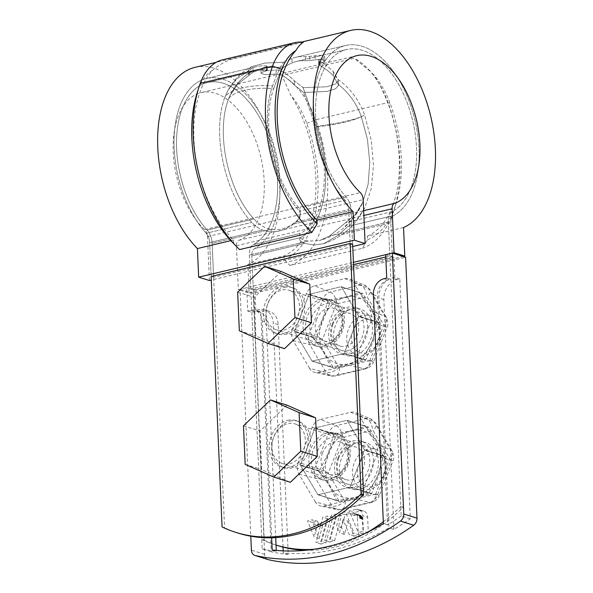 <?xml version="1.0" encoding="UTF-8"?>
<svg xmlns="http://www.w3.org/2000/svg" width="593" height="593" viewBox="0 0 593 593"><rect width="100%" height="100%" fill="white"/><g stroke="black" fill="none" stroke-linecap="round" stroke-linejoin="round"><path stroke-width="0.44" stroke-dasharray="2.96 2.22" d="M283.632 62.235L291.919 58.477A88.765 50.279 -103.4 0 1 295.522 57.365A88.765 50.279 -103.4 0 1 305.499 56.765L321.591 55.223L324.779 56.669L323.111 58.114L319.279 59.559L318.448 60.33L319.138 61.072A88.765 50.279 -103.4 0 1 333.251 71.516L337.899 79.358C350.211 88.201 359.113 100.069 364.613 114.953L371.225 140.118L373.486 165.454L371.196 188.848L364.539 208.299L357.119 219.143L347.98 226.363L337.973 235.406L323.652 243.686L313.971 245.079L304.676 243.315C300.258 241.677 298.776 239.809 300.221 237.704C325.542 225.548 333.644 171.333 316.832 126.294L303.082 87.623L294.328 80.759A88.765 50.279 76.6 0 0 280.215 70.308L276.012 69.826L270.63 70.574L264.063 70.493L260.883 69.159L262.566 68.032L266.405 66.794C267.465 66.416 267.525 66.149 266.576 66.008A88.765 50.279 76.6 0 0 256.599 66.609A88.765 50.279 76.6 0 0 252.996 67.721L248.815 70.5L248.452 69.7L251.165 66.772L265.241 63.028L283.632 62.235L291.919 58.477A88.765 50.279 -103.4 0 1 295.522 57.365A88.765 50.279 -103.4 0 1 305.499 56.765L321.591 55.223L324.779 56.669L323.111 58.114L319.279 59.559L318.448 60.33L319.138 61.072A88.765 50.279 -103.4 0 1 333.251 71.516L338.284 80.626L335.304 84.102L326.854 86.778L303.082 87.623L294.328 80.759A88.765 50.279 76.6 0 0 280.215 70.308L276.012 69.826L270.63 70.574L264.063 70.493L260.883 69.159L262.566 68.032L266.405 66.794C267.465 66.416 267.525 66.149 266.576 66.008A88.765 50.279 76.6 0 0 256.599 66.609A88.765 50.279 76.6 0 0 252.996 67.721L236.57 79.077L227.838 90.573L224.821 97.267C211.553 132.795 224.643 193.711 251.78 222.419C255.175 226.044 258.748 228.572 262.514 230.01C273.899 233.887 285.003 231.255 295.811 222.108C300.014 218.802 301.259 215.133 299.547 211.086C272.439 182.385 259.304 121.476 272.602 85.926C276.79 74.095 280.467 66.194 283.632 62.235C280.467 66.194 276.79 74.095 272.602 85.926C250.817 84.132 229.269 89.239 224.821 97.267C211.553 132.795 224.643 193.711 251.78 222.419C255.175 226.044 258.748 228.572 262.514 230.01C273.899 233.887 285.003 231.255 295.811 222.108C300.014 218.802 301.259 215.133 299.547 211.086C272.439 182.385 259.304 121.476 272.602 85.926C250.817 84.132 229.269 89.239 224.821 97.267L227.838 90.573L231.915 84.036C235.895 78.432 240.802 73.614 246.644 69.566L251.165 66.772L265.241 63.028L283.632 62.235M345.17 200.256A88.765 50.279 -103.4 0 1 313.03 108.838A88.765 50.279 -103.4 0 1 345.571 45.491A88.765 50.279 -103.4 0 1 413.321 113.841A88.765 50.279 -103.4 0 1 393.604 215.533L347.98 226.363L337.973 235.406L323.652 243.686L313.971 245.079L304.676 243.315C300.258 241.677 298.776 239.809 300.221 237.704C325.542 225.548 333.644 171.333 316.832 126.294L303.082 87.623L326.854 86.778L335.304 84.102L338.284 80.626L337.899 79.358C350.211 88.201 359.113 100.069 364.613 114.953C359.995 118.57 338.462 123.685 316.832 126.294C338.462 123.685 359.995 118.57 364.613 114.953L371.225 140.118L373.486 165.454L371.196 188.848L364.539 208.299L357.119 219.143L347.98 226.363L393.604 215.533A9.71 5.5 -103.4 0 0 390.831 222.864A9.71 5.5 -103.4 0 1 393.604 215.533A88.765 50.279 -103.4 0 0 413.321 113.841A88.765 50.279 -103.4 0 0 345.571 45.491A88.765 50.279 -103.4 0 0 313.03 108.838A88.765 50.279 -103.4 0 0 345.17 200.256A9.71 5.5 -103.4 0 1 348.669 209.559L350.152 243.471L348.669 209.559L295.811 222.108L348.669 209.559A9.71 5.5 -103.4 0 0 345.17 200.256L299.547 211.086L345.17 200.256M305.477 550.274A166.433 129.919 -72.5 0 0 403.247 507.26L400.772 506.474L388.356 222.079A13.869 7.857 -103.4 0 1 392.314 211.612A84.606 47.922 76.6 0 0 411.105 114.686A84.606 47.922 76.6 0 0 346.527 49.538A84.606 47.922 76.6 0 0 315.513 109.92A84.606 47.922 76.6 0 0 346.149 197.046A13.869 7.857 -103.4 0 1 351.152 210.345L352.635 244.249L213.621 277.25L211.138 276.464L209.655 242.559L211.138 276.464M403.247 507.26L390.831 222.864L337.973 235.406L390.831 222.864L392.314 256.769L389.831 255.991L388.356 222.079A13.869 7.857 -103.4 0 1 392.314 211.612A84.606 47.922 76.6 0 0 411.105 114.686A84.606 47.922 76.6 0 0 346.527 49.538A84.606 47.922 76.6 0 0 315.513 109.92A84.606 47.922 76.6 0 0 346.149 197.046A13.869 7.857 -103.4 0 1 351.152 210.345L352.635 244.249M253.189 72.094L248.978 75.296L248.66 74.518L250.995 71.694L264.915 67.772L283.595 67.076L292.112 62.851A84.606 47.922 -103.4 0 1 296.485 61.413A84.606 47.922 -103.4 0 1 305.677 60.812L321.769 59.233L324.957 60.686L323.289 62.139L319.457 63.584L318.626 64.363L319.316 65.111A84.606 47.922 -103.4 0 1 333.444 75.897L338.158 84.288C348.647 92.508 356.341 103.16 361.226 116.228L367.401 139.177L369.773 162.452L368.149 184.193L362.634 202.665L355.125 214.792L329.434 236.066L319.345 240.58L329.434 236.066L355.125 214.792L362.634 202.665C358.105 212.983 351.397 221.775 342.502 229.024C335.601 234.517 327.885 238.371 319.345 240.58C328.077 238.312 335.949 234.339 342.962 228.661L355.459 215.281L362.634 202.665L368.149 184.193L369.773 162.452L367.401 139.177L361.226 116.228C357.638 119.838 336.579 124.834 315.861 126.998L303.534 92.508L294.521 85.133A84.606 47.922 76.6 0 0 280.393 74.355L276.19 73.851L270.801 74.592L264.241 74.503L261.053 73.169L262.736 72.049L266.583 70.819C267.643 70.441 267.695 70.182 266.754 70.048A84.606 47.922 76.6 0 0 257.562 70.656A84.606 47.922 76.6 0 0 253.189 72.094L237.667 84.132L229.854 95.821L228.357 99.394C231.774 91.767 252.826 86.771 273.721 88.624C277.368 78.254 280.659 71.071 283.595 67.076L292.112 62.851A84.606 47.922 -103.4 0 1 296.485 61.413A84.606 47.922 -103.4 0 1 305.677 60.812L321.769 59.233L324.957 60.686L323.289 62.139L319.457 63.584L318.626 64.363L319.316 65.111A84.606 47.922 -103.4 0 1 333.444 75.897L338.492 85.436L335.542 88.787L327.173 91.404L303.534 92.508L294.521 85.133A84.606 47.922 76.6 0 0 280.393 74.355L276.19 73.851L270.801 74.592L264.241 74.503L261.053 73.169L262.736 72.049L266.583 70.819C267.643 70.441 267.695 70.182 266.754 70.048A84.606 47.922 76.6 0 0 257.562 70.656A84.606 47.922 76.6 0 0 253.189 72.094L252.996 67.721L253.189 72.094M353.524 264.604L250.817 288.984L253.3 289.769L251.817 255.857L264.233 540.253L261.758 539.474L249.342 255.079A13.869 7.857 -103.4 0 1 253.3 244.612A84.606 47.922 76.6 0 0 272.098 147.687A84.606 47.922 76.6 0 0 207.513 82.531A84.606 47.922 76.6 0 0 176.499 142.913A84.606 47.922 76.6 0 0 207.135 230.047L253.967 218.928C259.23 224.769 264.923 228.246 271.053 229.358C278.236 230.477 285.3 228.802 292.238 224.324C299.406 220.107 301.763 214.718 299.317 208.165C273.455 180.791 260.898 122.543 273.721 88.624C277.368 78.254 280.659 71.071 283.595 67.076L264.915 67.772L250.995 71.694C244.85 75.57 239.72 80.344 235.614 86.015L229.854 95.821L228.357 99.394C215.6 133.173 227.994 191.45 253.967 218.928C259.23 224.769 264.923 228.246 271.053 229.358C278.236 230.477 285.3 228.802 292.238 224.324C299.406 220.107 301.763 214.718 299.317 208.165C273.455 180.791 260.898 122.543 273.721 88.624C252.826 86.771 231.774 91.767 228.357 99.394C215.6 133.173 227.994 191.45 253.967 218.928L207.135 230.047A13.869 7.857 -103.4 0 1 212.138 243.338L224.554 527.74L222.071 526.955M206.156 233.249A9.71 5.5 -103.4 0 1 209.655 242.559A9.71 5.5 -103.4 0 0 206.156 233.249A88.765 50.279 -103.4 0 1 174.016 141.838A88.765 50.279 -103.4 0 1 206.557 78.484A88.765 50.279 -103.4 0 1 274.307 146.842A88.765 50.279 -103.4 0 1 254.59 248.534A9.71 5.5 -103.4 0 0 251.817 255.857A9.71 5.5 -103.4 0 1 254.59 248.534A88.765 50.279 -103.4 0 0 274.307 146.842A88.765 50.279 -103.4 0 0 206.557 78.484L256.599 66.609L206.557 78.484A88.765 50.279 -103.4 0 0 174.016 141.838A88.765 50.279 -103.4 0 0 206.156 233.249L251.78 222.419L206.156 233.249M287.649 420.333A24.269 18.946 107.5 0 1 295.974 420.57A24.269 18.946 107.5 0 1 306.737 449.42A24.269 18.946 107.5 0 1 281.364 466.869A24.269 18.946 107.5 0 1 269.444 443.164A24.269 18.946 107.5 0 1 287.649 420.333M281.808 286.693A24.269 18.946 107.5 0 1 290.133 286.938A24.269 18.946 107.5 0 1 300.903 315.78A24.269 18.946 107.5 0 1 275.53 333.229A24.269 18.946 107.5 0 1 263.611 309.531A24.269 18.946 107.5 0 1 281.808 286.693M238.008 533.063A166.433 129.919 107.5 0 1 224.554 527.74M264.233 540.253A166.433 129.919 -72.5 0 0 277.694 545.582M261.758 539.474A166.433 129.919 -72.5 0 0 275.211 544.797A166.433 129.919 -72.5 0 0 276.041 545.056M313.467 549.303A166.433 129.919 -72.5 0 0 367.475 532.269M383.315 521.744A166.433 129.919 -72.5 0 0 400.772 506.474M250.817 288.984L249.342 255.079A13.869 7.857 -103.4 0 1 253.3 244.612L300.132 233.494C298.131 237.059 300.836 239.587 308.256 241.092L319.345 240.58L308.256 241.092C300.836 239.587 298.131 237.059 300.132 233.494C324.297 221.908 332.05 170.058 315.861 126.998C336.579 124.834 357.638 119.838 361.226 116.228C356.341 103.16 348.647 92.508 338.158 84.288L338.492 85.436L335.542 88.787L327.173 91.404L303.534 92.508L315.861 126.998C332.05 170.058 324.297 221.908 300.132 233.494L253.3 244.612A84.606 47.922 76.6 0 0 272.098 147.687A84.606 47.922 76.6 0 0 207.513 82.531A84.606 47.922 76.6 0 0 176.499 142.913A84.606 47.922 76.6 0 0 207.135 230.047A13.869 7.857 -103.4 0 1 212.138 243.338L213.621 277.25M267.25 66.283L266.576 66.008L266.754 70.048L267.428 70.315L266.754 70.048L266.576 66.008L267.25 66.283L267.428 70.315L267.25 66.283M323.533 345.986A24.269 18.946 -72.5 0 0 341.738 323.155A24.269 18.946 -72.5 0 0 329.819 299.458A24.269 18.946 -72.5 0 0 304.446 316.899A24.269 18.946 -72.5 0 0 315.209 345.749A24.269 18.946 -72.5 0 0 323.533 345.986M326.017 346.772A24.269 18.946 -72.5 0 0 344.214 323.934A24.269 18.946 -72.5 0 0 332.295 300.236A24.269 18.946 -72.5 0 0 306.922 317.685A24.269 18.946 -72.5 0 0 317.692 346.527A24.269 18.946 -72.5 0 0 326.017 346.772M329.367 479.626A24.269 18.946 -72.5 0 0 347.572 456.795A24.269 18.946 -72.5 0 0 335.653 433.09A24.269 18.946 -72.5 0 0 310.28 450.539A24.269 18.946 -72.5 0 0 321.043 479.389A24.269 18.946 -72.5 0 0 329.367 479.626M331.85 480.404A24.269 18.946 -72.5 0 0 350.048 457.574A24.269 18.946 -72.5 0 0 338.129 433.876A24.269 18.946 -72.5 0 0 312.763 451.317A24.269 18.946 -72.5 0 0 323.526 480.167A24.269 18.946 -72.5 0 0 331.85 480.404M284.292 287.479A24.269 18.946 107.5 0 1 292.616 287.716A24.269 18.946 107.5 0 1 303.379 316.566A24.269 18.946 107.5 0 1 278.013 334.015A24.269 18.946 107.5 0 1 266.094 310.309A24.269 18.946 107.5 0 1 284.292 287.479M290.125 421.119A24.269 18.946 107.5 0 1 298.449 421.356A24.269 18.946 107.5 0 1 309.22 450.206A24.269 18.946 107.5 0 1 283.847 467.647A24.269 18.946 107.5 0 1 271.928 443.949A24.269 18.946 107.5 0 1 290.125 421.119M195.097 67.343A102.255 57.914 -103.4 0 1 273.81 148.495A102.255 57.914 -103.4 0 1 247.844 264.485L249.09 293.053L238.342 289.658L353.421 262.343M209.411 280.533L207.491 236.6A6.938 3.929 -103.4 0 0 204.637 229.587A76.282 43.207 -103.4 0 1 173.171 150.363A76.282 43.207 -103.4 0 1 201.094 92.612A76.282 43.207 -103.4 0 1 260.223 154.706A76.282 43.207 -103.4 0 1 238.742 240.343A6.938 3.929 -103.4 0 0 236.429 245.724L238.342 289.658M249.09 293.053L403.121 256.487M247.844 264.485L283.988 255.902A102.255 57.914 76.6 0 0 290.763 95.177L281.934 75.415L354.221 58.255L370.944 71.886L367.445 68.299A73.51 41.636 76.6 0 0 354.221 58.255M403.536 227.527L367.393 236.103L367.556 239.765L362.308 248.334L290.021 265.486L284.151 259.564L283.988 255.902M253.3 289.769L392.314 256.769M385.798 256.947L389.831 255.991M248.815 70.5L236.57 79.077L227.838 90.573L232.293 83.509C236.244 78.076 241.084 73.391 246.799 69.463L251.165 66.772L248.452 69.7L248.815 70.5M248.978 75.296L237.667 84.132L229.854 95.821C232.53 89.387 237.4 82.931 244.472 76.46L250.995 71.694L248.66 74.518L248.452 69.7L248.978 75.296M303.371 42.214L231.077 59.367C224.087 61.983 217.846 65.675 212.361 70.441A102.255 57.914 76.6 0 0 233.56 239.995L233.716 243.649L239.594 249.579M367.393 236.103A102.255 57.914 76.6 0 0 374.176 75.378L370.944 71.886M230.818 240.647L233.56 239.995M212.361 70.441A66.572 37.707 76.6 0 0 198.396 89.18A105.717 59.878 76.6 0 0 197.084 93.034M232.552 242.47A105.717 59.878 76.6 0 0 233.716 243.649M231.077 59.367A73.51 41.636 76.6 0 0 222.531 59.834M367.556 239.765A105.717 59.878 76.6 0 0 396.042 203.666A105.717 59.878 76.6 0 0 390.194 103.582A66.572 37.707 76.6 0 0 374.176 75.378M284.151 259.564A105.717 59.878 76.6 0 0 306.781 123.381A66.572 37.707 76.6 0 0 290.763 95.177M290.021 265.486A112.655 63.807 76.6 0 0 315.75 119.771A73.51 41.636 76.6 0 0 281.934 75.415M362.308 248.334A112.655 63.807 76.6 0 0 394.271 209.262A112.655 63.807 76.6 0 0 388.037 102.611A73.51 41.636 76.6 0 0 367.445 68.299M352.731 246.518L211.293 280.089M322.681 525.472L319.56 526.213L317.507 521.247L312.481 522.44L319.138 538.57L322.681 525.472L317.722 523.908L314.594 524.649L312.548 519.683L307.522 520.876L314.179 537.006L317.722 523.908M329.575 542.002L334.6 540.809L341.442 515.569L336.409 516.762L329.575 542.002L324.616 540.438L329.641 539.245L336.476 514.005L331.45 515.198L324.616 540.438M393.885 529.379L383.849 299.569A17.338 13.535 -72.5 0 1 397.021 279.562L399.801 278.903L410.274 518.823A244.101 190.553 107.5 0 1 393.885 529.379L388.926 527.814A244.101 190.553 107.5 0 1 283.269 552.898L283.187 550.867M324.245 505.94L354.421 498.772L369.98 502.375L339.804 509.543A10.919 8.524 107.5 0 1 336.594 509.58A10.919 8.524 107.5 0 1 331.991 506.081L315.528 478.255A10.919 8.524 107.5 0 1 315.068 467.736L328.789 432.749A10.919 8.524 107.5 0 1 336.142 425.692L366.318 418.525A10.919 8.524 107.5 0 1 370.588 418.828A10.919 8.524 107.5 0 1 374.131 421.986L390.587 449.813A10.919 8.524 107.5 0 1 391.046 460.331L377.333 495.318A10.919 8.524 107.5 0 1 369.98 502.375A10.4 5.893 -103.4 0 0 371.618 502.39L341.442 509.55A10.4 5.893 -103.4 0 1 339.804 509.543L324.245 505.94A12.29 9.592 107.5 0 1 320.635 505.977A12.29 9.592 107.5 0 1 315.446 502.041L331.991 506.081A10.4 5.33 -30.6 0 0 344.859 501.218A0.534 0.415 107.5 0 0 345.237 501.389L375.421 494.221A10.4 5.893 -103.4 0 1 371.618 502.39C377.215 500.677 378.823 496.964 379.261 495.718A10.4 0.563 -158.6 0 1 377.333 495.318L362.694 490.826A12.29 9.592 107.5 0 1 354.421 498.772M362.694 490.826L376.414 455.839L391.046 460.331A10.4 0.563 21.4 0 0 392.974 460.731A10.4 0.563 21.4 0 0 389.49 458.893A0.534 0.415 107.5 0 0 389.468 458.382L373.012 430.555A0.534 0.415 107.5 0 0 372.634 430.392L342.45 437.552A0.534 0.415 107.5 0 0 342.094 437.893L328.381 472.88A10.4 0.563 21.4 0 0 315.068 467.736L298.472 462.377L312.185 427.39A12.29 9.592 107.5 0 1 320.465 419.444L336.142 425.692A10.4 5.893 -103.4 0 1 342.45 437.552M320.465 419.444L350.641 412.276A12.29 9.592 107.5 0 1 355.452 412.609A12.29 9.592 107.5 0 1 359.44 416.175L375.895 443.994A12.29 9.592 107.5 0 1 376.414 455.839M315.446 502.041L298.991 474.215A12.29 9.592 107.5 0 1 298.472 462.377M318.404 372.3L348.588 365.14L364.146 368.742L333.97 375.903A10.919 8.524 107.5 0 1 330.761 375.94A10.919 8.524 107.5 0 1 326.157 372.441L309.694 344.622A10.919 8.524 107.5 0 1 309.235 334.096L322.955 299.117A10.919 8.524 107.5 0 1 330.308 292.053L360.485 284.892A10.919 8.524 107.5 0 1 364.754 285.189A10.919 8.524 107.5 0 1 368.297 288.354L384.753 316.173A10.919 8.524 107.5 0 1 385.213 326.691L371.5 361.678A10.919 8.524 107.5 0 1 364.146 368.742A10.4 5.893 -103.4 0 0 365.785 368.75L335.608 375.91A10.4 5.893 -103.4 0 1 333.97 375.903L318.404 372.3A12.29 9.592 107.5 0 1 314.801 372.345A12.29 9.592 107.5 0 1 309.613 368.401L326.157 372.441A10.4 5.33 -30.6 0 0 339.026 367.578A0.534 0.415 107.5 0 0 339.404 367.749L369.58 360.588A10.4 5.893 -103.4 0 1 365.785 368.75C371.381 367.045 372.99 363.324 373.427 362.086A10.4 0.563 -158.6 0 1 371.5 361.678L356.86 357.186A12.29 9.592 107.5 0 1 348.588 365.14M356.86 357.186L370.581 322.199L385.213 326.691A10.4 0.563 21.4 0 0 387.14 327.099A10.4 0.563 21.4 0 0 383.656 325.253A0.534 0.415 107.5 0 0 383.634 324.742L367.178 296.923A0.534 0.415 107.5 0 0 366.793 296.752L336.616 303.912A0.534 0.415 107.5 0 0 336.261 304.261L322.54 339.248A10.4 0.563 21.4 0 0 309.235 334.096L292.638 328.737L306.351 293.75A12.29 9.592 107.5 0 1 314.631 285.804L330.308 292.053A10.4 5.893 -103.4 0 1 336.616 303.912M314.631 285.804L344.807 278.636A12.29 9.592 107.5 0 1 349.611 278.977A12.29 9.592 107.5 0 1 353.598 282.535L370.062 310.361A12.29 9.592 107.5 0 1 370.581 322.199M309.613 368.401L293.15 340.582A12.29 9.592 107.5 0 1 292.638 328.737M268.103 559.614A6.938 5.411 107.5 0 1 264.626 554.322L253.241 293.439L405.597 257.273M283.017 547.102L273.24 323.081A17.338 13.535 -72.5 0 0 264.552 309.85L269.511 311.414A17.338 13.535 -72.5 0 1 278.199 324.645L288.235 554.462A244.101 190.553 107.5 0 1 271.26 551.816L260.787 311.903L263.566 311.243L258.607 309.672L255.828 310.332L260.787 311.903M269.511 311.414A17.338 13.535 -72.5 0 0 263.566 311.243M363.591 511.047A8.094 6.315 107.5 0 0 360.811 510.966L353.984 512.589L355.281 515.717L359.773 515.08L361.211 515.895L362.19 517.348L363.242 534.011L368.327 532.803L367.645 517.229L362.686 515.658A8.094 6.315 107.5 0 0 358.632 509.483L363.591 511.047A8.094 6.315 107.5 0 1 367.645 517.229M348.017 521.128L354.221 536.154L359.247 534.96L350.367 513.449L345.059 514.709L341.568 527.57L344.414 534.449L348.017 521.128L343.058 519.564L349.262 534.59L354.288 533.396L345.408 511.885L340.093 513.145L336.609 526.006L339.448 532.885L343.058 519.564M325.957 542.862L332.792 517.622L327.766 518.816L320.932 544.055L325.957 542.862L320.998 541.298L327.833 516.058L322.807 517.244L315.973 542.491L320.998 541.298M357.913 442.504A24.269 18.946 107.5 0 1 366.237 442.741A24.269 18.946 107.5 0 1 377.007 471.591A24.269 18.946 107.5 0 1 351.634 489.032A24.269 18.946 107.5 0 1 339.715 465.335A24.269 18.946 107.5 0 1 357.913 442.504M327.766 518.816L322.807 517.244M320.932 544.055L315.973 542.491M399.801 278.903L394.842 277.339L392.062 277.998A17.338 13.535 -72.5 0 0 378.89 298.005L388.926 527.814M394.842 277.339L393.967 257.295L385.702 254.686M255.828 310.332L254.953 290.288L393.967 257.295M264.552 309.85A17.338 13.535 -72.5 0 0 258.607 309.672M364.584 449.924L349.996 487.142L317.885 494.762L300.377 465.164L314.972 427.946L347.075 420.326L364.584 449.924L386.08 456.699L371.485 493.925L339.381 501.545L321.873 471.946L336.468 434.721L368.572 427.101L386.08 456.699M358.75 316.284L344.155 353.502L312.051 361.122L294.543 331.524L309.138 294.306L341.242 286.686L358.75 316.284L380.246 323.066L365.651 360.285L333.548 367.905L316.039 338.306L330.627 301.088L362.731 293.468L380.246 323.066M360.811 510.966L355.852 509.402L349.025 511.025L350.315 514.153L354.614 513.464L356.089 514.19L357.231 515.784L358.283 532.447L363.361 531.239L362.686 515.658M355.852 509.402A8.094 6.315 107.5 0 1 358.632 509.483M254.953 290.288L246.688 287.679L247.704 311.066L250.483 310.406A13.869 10.83 107.5 0 1 255.242 310.547A13.869 10.83 107.5 0 1 262.188 321.132L271.653 537.777M246.688 287.679L240.009 289.265L250.795 536.205M352.079 308.864A24.269 18.946 107.5 0 1 360.403 309.101A24.269 18.946 107.5 0 1 371.166 337.951A24.269 18.946 107.5 0 1 345.801 355.4A24.269 18.946 107.5 0 1 333.881 331.695A24.269 18.946 107.5 0 1 352.079 308.864M367.601 326.068A24.269 18.946 107.5 0 1 340.842 353.836A24.269 18.946 107.5 0 1 328.922 330.131A24.269 18.946 107.5 0 1 347.12 307.3A24.269 18.946 107.5 0 1 355.444 307.537A24.269 18.946 107.5 0 1 367.601 326.068M410.274 518.823L401.179 515.954L390.854 279.377L388.074 280.037A13.869 10.83 -72.5 0 0 377.533 296.04L387.525 524.887L383.397 523.589M386.718 278.073L390.854 279.377M373.434 459.701A24.269 18.946 107.5 0 1 346.675 487.468A24.269 18.946 107.5 0 1 334.756 463.77A24.269 18.946 107.5 0 1 352.954 440.94A24.269 18.946 107.5 0 1 361.278 441.177A24.269 18.946 107.5 0 1 373.434 459.701M349.996 487.142L371.485 493.925M317.885 494.762L339.381 501.545M300.377 465.164L321.873 471.946M314.972 427.946L336.468 434.721M347.075 420.326L368.572 427.101M288.235 554.462L283.269 552.898M253.241 293.439L240.009 289.265M247.704 311.066L251.84 312.37L254.619 311.71A13.869 10.83 107.5 0 1 259.378 311.851A13.869 10.83 107.5 0 1 266.324 322.436L275.715 537.599M271.26 551.816L262.165 548.948L251.84 312.37M272.18 549.985L276.316 551.29A244.101 190.553 107.5 0 1 262.165 548.948M276.279 550.408L276.316 551.29M401.179 515.954A244.101 190.553 107.5 0 1 387.525 524.887M344.155 353.502L365.651 360.285M312.051 361.122L333.548 367.905M294.543 331.524L316.039 338.306M309.138 294.306L330.627 301.088M341.242 286.686L362.731 293.468M353.984 512.589L349.025 511.025M355.281 515.717L350.315 514.153M368.327 532.803L363.361 531.239M363.242 534.011L358.283 532.447M362.597 519.231L357.631 517.667M362.575 518.986L357.616 517.415M362.553 518.734L357.594 517.17M362.516 518.49L357.557 516.926M362.471 518.252L357.512 516.688M362.412 518.015L357.453 516.451M362.345 517.785L357.386 516.221M362.271 517.563L357.312 515.999M362.19 517.348L357.231 515.784M362.093 517.14L357.134 515.576M361.997 516.94L357.03 515.369M361.886 516.74L356.927 515.176M361.767 516.555L356.801 514.991M361.641 516.377L356.675 514.813M361.5 516.207L356.541 514.642M361.359 516.051L356.4 514.479M361.211 515.895L356.245 514.331M361.048 515.754L356.089 514.19M360.885 515.621L355.926 514.057M360.707 515.502L355.748 513.938M360.529 515.391L355.57 513.827M360.351 515.295L355.392 513.731M360.166 515.213L355.2 513.649M359.973 515.139L355.007 513.575M359.773 515.08L354.814 513.516M359.573 515.035L354.614 513.464M359.365 514.998L354.406 513.434M359.158 514.969L354.199 513.405M358.95 514.961L353.991 513.397M358.772 514.961L353.813 513.397M358.587 514.976L353.628 513.412M358.409 514.991L353.45 513.427M358.224 515.02L353.265 513.456M358.039 515.065L353.08 513.494M334.6 540.809L329.641 539.245M341.442 515.569L336.476 514.005M336.409 516.762L331.45 515.198M354.221 536.154L349.262 534.59M359.247 534.96L354.288 533.396M344.414 534.449L339.448 532.885M341.568 527.57L336.609 526.006M345.059 514.709L340.093 513.145M350.367 513.449L345.408 511.885M319.56 526.213L314.594 524.649M317.507 521.247L312.548 519.683M319.138 538.57L314.179 537.006M312.481 522.44L307.522 520.876M332.792 517.622L327.833 516.058M349.729 487.201L368.609 493.161A39.872 31.125 -72.5 0 0 368.987 492.79L377.956 475.052A34.676 27.07 -72.5 0 0 376.496 441.644A34.676 27.07 -72.5 0 0 351.693 430.651A34.676 27.07 -72.5 0 0 328.344 453.074A34.676 27.07 -72.5 0 0 329.797 486.482A34.676 27.07 -72.5 0 0 354.607 497.475A34.676 27.07 -72.5 0 0 377.956 475.052L383.345 456.18A39.872 31.125 -72.5 0 0 383.323 455.632L364.443 449.679L347.216 420.563A39.872 31.125 -72.5 0 0 346.809 420.385L315.231 427.879A39.872 31.125 -72.5 0 0 314.853 428.25L300.495 464.86A39.872 31.125 -72.5 0 0 300.525 465.409L317.744 494.518A39.872 31.125 -72.5 0 0 318.152 494.703L349.729 487.201A39.872 31.125 -72.5 0 0 350.115 486.838L364.465 450.228A39.872 31.125 -72.5 0 0 364.443 449.679M347.216 420.563L366.096 426.523L376.496 441.644L383.323 455.632M338.262 457.47A20.807 16.241 -72.5 0 0 354.021 484.11A20.807 16.241 -72.5 0 0 367.156 450.613A20.807 16.241 -72.5 0 0 338.262 457.47M315.231 427.879L334.111 433.839L351.693 430.651L365.688 426.337L346.809 420.385M366.096 426.523A39.872 31.125 -72.5 0 0 365.688 426.337M317.596 450.947A20.807 16.241 -72.5 0 0 333.355 477.587A20.807 16.241 -72.5 0 0 346.49 444.09A20.807 16.241 -72.5 0 0 317.596 450.947M368.987 492.79L350.115 486.838M368.609 493.161L354.607 497.475L337.032 500.655L318.152 494.703M334.111 433.839A39.872 31.125 -72.5 0 0 333.726 434.202L328.344 453.074L319.375 470.812A39.872 31.125 -72.5 0 0 319.397 471.361L329.797 486.482L336.624 500.477A39.872 31.125 -72.5 0 0 337.032 500.655M383.345 456.18L364.465 450.228M336.624 500.477L317.744 494.518M319.397 471.361L300.525 465.409M319.375 470.812L300.495 464.86M333.726 434.202L314.853 428.25M338.714 457.952A17.049 13.305 -72.5 0 0 345.778 479.618A17.049 13.305 -72.5 0 0 363.605 467.358A17.049 13.305 -72.5 0 0 356.037 447.1A17.049 13.305 -72.5 0 0 338.714 457.952M322.525 452.844A17.049 13.305 -72.5 0 0 329.589 474.504A17.049 13.305 -72.5 0 0 347.409 462.251A17.049 13.305 -72.5 0 0 339.848 441.993A17.049 13.305 -72.5 0 0 322.525 452.844M343.896 353.569L362.775 359.521A39.872 31.125 -72.5 0 0 363.153 359.158L372.122 341.412A34.676 27.07 -72.5 0 0 370.662 308.004A34.676 27.07 -72.5 0 0 345.852 297.019A34.676 27.07 -72.5 0 0 322.51 319.434A34.676 27.07 -72.5 0 0 323.963 352.842A34.676 27.07 -72.5 0 0 348.773 363.835A34.676 27.07 -72.5 0 0 372.122 341.412L377.511 322.548A39.872 31.125 -72.5 0 0 377.482 321.999L358.609 316.039L341.383 286.93A39.872 31.125 -72.5 0 0 340.975 286.745L309.398 294.247A39.872 31.125 -72.5 0 0 309.02 294.61L294.662 331.22A39.872 31.125 -72.5 0 0 294.684 331.769L311.911 360.885A39.872 31.125 -72.5 0 0 312.318 361.063L343.896 353.569A39.872 31.125 -72.5 0 0 344.274 353.198L358.632 316.588A39.872 31.125 -72.5 0 0 358.609 316.039M341.383 286.93L360.262 292.883L370.662 308.004L377.482 321.999M332.428 323.83A20.807 16.241 -72.5 0 0 348.187 350.47A20.807 16.241 -72.5 0 0 361.322 316.973A20.807 16.241 -72.5 0 0 332.428 323.83M309.398 294.247L328.277 300.199L345.852 297.019L359.855 292.705L340.975 286.745M360.262 292.883A39.872 31.125 -72.5 0 0 359.855 292.705M311.762 317.314A20.807 16.241 -72.5 0 0 327.521 343.947A20.807 16.241 -72.5 0 0 340.656 310.45A20.807 16.241 -72.5 0 0 311.762 317.314M363.153 359.158L344.274 353.198M362.775 359.521L348.773 363.835L331.19 367.015L312.318 361.063M328.277 300.199A39.872 31.125 -72.5 0 0 327.892 300.569L322.51 319.434L313.541 337.172A39.872 31.125 -72.5 0 0 313.564 337.721L323.963 352.842L330.79 366.837A39.872 31.125 -72.5 0 0 331.19 367.015M377.511 322.548L358.632 316.588M330.79 366.837L311.911 360.885M313.564 337.721L294.684 331.769M313.541 337.172L294.662 331.22M327.892 300.569L309.02 294.61M332.881 324.312A17.049 13.305 -72.5 0 0 339.945 345.978A17.049 13.305 -72.5 0 0 357.764 333.726A17.049 13.305 -72.5 0 0 350.204 313.46A17.049 13.305 -72.5 0 0 332.881 324.312M316.684 319.204A17.049 13.305 -72.5 0 0 323.756 340.871A17.049 13.305 -72.5 0 0 341.575 328.618A17.049 13.305 -72.5 0 0 334.015 308.353A17.049 13.305 -72.5 0 0 316.684 319.204M281.149 271.505L254.189 297.389L255.872 335.972L284.514 348.662M290.414 290.74A20.807 16.241 107.5 0 1 298.034 315.824A20.807 16.241 107.5 0 1 276.575 329.923A20.807 16.241 107.5 0 1 267.347 305.195A20.807 16.241 107.5 0 1 289.095 290.244A20.807 16.241 107.5 0 1 290.414 290.74M239.342 330.753L255.872 335.972M355.852 354.851A20.807 16.241 -72.5 0 0 357.179 355.348A20.807 16.241 -72.5 0 0 378.638 341.257A20.807 16.241 -72.5 0 0 371.018 316.173A20.807 16.241 -72.5 0 0 369.691 315.669A20.807 16.241 -72.5 0 0 348.232 329.767A20.807 16.241 -72.5 0 0 355.852 354.851M359.18 352.279A17.338 13.535 -72.5 0 0 379.401 332.866A17.338 13.535 -72.5 0 0 357.92 323.348A17.338 13.535 -72.5 0 0 359.18 352.279M237.652 292.179L254.189 297.389M286.982 405.145L260.023 431.029L261.706 469.612L290.355 482.294M296.248 424.38A20.807 16.241 107.5 0 1 303.868 449.464A20.807 16.241 107.5 0 1 282.409 463.563A20.807 16.241 107.5 0 1 273.18 438.835A20.807 16.241 107.5 0 1 294.929 423.876A20.807 16.241 107.5 0 1 296.248 424.38M245.176 464.393L261.706 469.612M361.686 488.491A20.807 16.241 -72.5 0 0 363.012 488.988A20.807 16.241 -72.5 0 0 384.472 474.897A20.807 16.241 -72.5 0 0 376.851 449.805A20.807 16.241 -72.5 0 0 375.525 449.309A20.807 16.241 -72.5 0 0 354.065 463.4A20.807 16.241 -72.5 0 0 361.686 488.491M365.014 485.919A17.338 13.535 -72.5 0 0 385.235 466.498A17.338 13.535 -72.5 0 0 363.754 456.981A17.338 13.535 -72.5 0 0 365.014 485.919M243.486 425.811L260.023 431.029M291.919 58.477L292.112 62.851L291.919 58.477M305.499 56.765L305.677 60.812L305.499 56.765M262.514 230.01L209.655 242.559L262.514 230.01M308.256 241.092L249.342 255.079L308.256 241.092M300.221 237.704L254.59 248.534L300.221 237.704M346.149 197.046L299.317 208.165L346.149 197.046M392.314 211.612L345.482 222.731L392.314 211.612M294.328 80.759L294.521 85.133L294.328 80.759M333.251 71.516L333.444 75.897L333.251 71.516M351.152 210.345L292.238 224.324L351.152 210.345M388.356 222.079L329.434 236.066L388.356 222.079M315.046 55.572L315.224 59.589L315.046 55.572M323.111 58.114L323.289 62.139L323.111 58.114M319.279 59.559L319.457 63.584L319.279 59.559M309.672 56.528L309.85 60.553L309.672 56.528M319.138 61.072L319.316 65.111L319.138 61.072M280.215 70.308L280.393 74.355L280.215 70.308M304.676 243.315L251.817 255.857L304.676 243.315M271.053 229.358L212.138 243.338L271.053 229.358M276.012 69.826L276.19 73.851L276.012 69.826M270.63 70.574L270.801 74.592L270.63 70.574M262.566 68.032L262.736 72.049L262.566 68.032M266.405 66.794L266.583 70.819L266.405 66.794M198.396 89.18L200.249 83.331M306.781 123.381L315.75 119.771L388.037 102.611L390.194 103.582M236.429 245.724L363.88 215.474M238.742 240.343L363.672 210.693M204.637 229.587L360.336 192.629M207.491 236.6L363.19 199.641M344.859 501.218L328.403 473.392A0.534 0.415 107.5 0 1 328.381 472.88M375.421 494.221A0.534 0.415 107.5 0 0 375.777 493.88L389.49 458.893M339.026 367.578L322.562 339.759A0.534 0.415 107.5 0 1 322.54 339.248M369.58 360.588A0.534 0.415 107.5 0 0 369.943 360.24L383.656 325.253M278.199 324.645L273.24 323.081M264.626 554.322L251.402 550.148M397.021 279.562L392.062 277.998M383.849 299.569L378.89 298.005M298.991 474.215L315.528 478.255A10.4 5.33 -30.6 0 0 328.403 473.392M312.185 427.39L328.789 432.749A10.4 0.563 -158.6 0 1 342.094 437.893M350.641 412.276L366.318 418.525A10.4 5.893 -103.4 0 1 372.634 430.392M359.44 416.175L374.131 421.986A10.4 5.33 -30.6 0 1 375.762 423.306A10.4 5.33 -30.6 0 1 373.012 430.555M375.895 443.994L390.587 449.813A10.4 5.33 -30.6 0 1 392.225 451.132A10.4 5.33 -30.6 0 1 389.468 458.382M375.777 493.88A10.4 0.563 -158.6 0 1 379.261 495.718L392.974 460.731C394.249 458.656 393.997 455.454 392.225 451.132L375.762 423.306L370.588 418.828L355.452 412.609M345.237 501.389A10.4 5.893 -103.4 0 1 341.442 509.55L336.594 509.58L320.635 505.977M250.483 310.406L254.619 311.71M262.188 321.132L266.324 322.436M383.938 278.732L388.074 280.037M373.405 294.736L377.533 296.04M293.15 340.582L309.694 344.622A10.4 5.33 -30.6 0 0 322.562 339.759M306.351 293.75L322.955 299.117A10.4 0.563 -158.6 0 1 336.261 304.261M344.807 278.636L360.485 284.892A10.4 5.893 -103.4 0 1 366.793 296.752M353.598 282.535L368.297 288.354A10.4 5.33 -30.6 0 1 369.928 289.666A10.4 5.33 -30.6 0 1 367.178 296.923M370.062 310.361L384.753 316.173A10.4 5.33 -30.6 0 1 386.391 317.492A10.4 5.33 -30.6 0 1 383.634 324.742M369.943 360.24A10.4 0.563 -158.6 0 1 373.427 362.086L387.14 327.099C388.415 325.016 388.163 321.814 386.391 317.492L369.928 289.666L364.754 285.189L349.611 278.977M339.404 367.749A10.4 5.893 -103.4 0 1 335.608 375.91L330.761 375.94L314.801 372.345M295.522 57.365L345.571 45.491L295.522 57.365M275.211 544.797L276.041 545.063M296.485 61.413L346.527 49.538L296.485 61.413M207.513 82.531L257.562 70.656L207.513 82.531M338.492 85.436L338.284 80.626L338.492 85.436M324.957 60.686L324.779 56.669L324.957 60.686M318.626 64.363L318.448 60.33L318.626 64.363M323.652 243.686C338.18 238.868 349.84 230.314 358.617 218.016L364.539 208.299L358.617 218.016C349.84 230.314 338.18 238.868 323.652 243.686M332.295 300.236L329.819 299.458M317.692 346.527L315.209 345.749M298.449 421.356L295.974 420.57M283.847 467.647L281.364 466.869M338.129 433.876L335.653 433.09M323.526 480.167L321.043 479.389M292.616 287.716L290.133 286.938M278.013 334.015L275.53 333.229M261.053 73.169L260.883 69.159L261.053 73.169M301.592 42.066L216.208 62.332M356.793 55.653L201.094 92.612M396.042 203.666L394.271 209.262M346.675 487.468L351.634 489.032M361.278 441.177L366.237 442.741M259.378 311.851L255.242 310.547M340.842 353.836L345.801 355.4M355.444 307.537L360.403 309.101M329.589 474.504L345.778 479.618M339.848 441.993L356.037 447.1M323.756 340.871L339.945 345.978M334.015 308.353L350.204 313.46M369.691 315.669L289.095 290.244M357.179 355.348L276.575 329.923M375.525 449.309L294.929 423.876M363.012 488.988L282.409 463.563"/><path stroke-width="0.89" d="M350.152 243.471L361.085 493.962A166.433 129.919 107.5 0 1 235.532 532.284A166.433 129.919 107.5 0 1 222.071 526.955L211.138 276.464L350.152 243.471L352.635 244.249L363.568 494.74L361.085 493.962M363.568 494.74A166.433 129.919 107.5 0 1 238.008 533.063L235.532 532.284M276.041 545.063L277.694 545.582A166.433 129.919 -72.5 0 0 305.477 550.274M276.041 545.056A166.433 129.919 -72.5 0 0 313.467 549.303M367.475 532.269A166.433 129.919 -72.5 0 0 383.315 521.744M211.293 280.089L209.411 280.533L198.662 277.146L197.417 248.571A102.255 57.914 -103.4 0 1 157.627 142.698A102.255 57.914 -103.4 0 1 195.097 67.343L216.208 62.332M403.121 256.487L404.789 256.094L394.041 252.707L353.421 262.343M294.817 42.674L222.531 59.834A73.51 41.636 76.6 0 0 200.249 83.331L272.535 66.171A73.51 41.636 76.6 0 1 294.817 42.674A73.51 41.636 76.6 0 1 303.371 42.214C300.836 43.763 298.301 46.573 295.774 50.642A102.255 57.914 76.6 0 0 316.966 220.196L353.109 211.619A102.255 57.914 -103.4 0 1 313.326 105.739A102.255 57.914 -103.4 0 1 350.797 30.384A102.255 57.914 -103.4 0 1 429.51 111.536A102.255 57.914 -103.4 0 1 403.536 227.527L404.789 256.094M353.524 264.604L385.798 256.947M197.417 248.571L230.818 240.647M295.774 50.642A66.572 37.707 76.6 0 0 281.801 69.381A105.717 59.878 76.6 0 0 317.129 223.85L311.881 232.419A112.655 63.807 76.6 0 1 272.535 66.171L281.801 69.381M200.249 83.331A112.655 63.807 76.6 0 0 198.848 87.438A112.655 63.807 76.6 0 0 236.651 246.681A112.655 63.807 76.6 0 0 239.594 249.579L311.881 232.419M198.848 87.438L197.084 93.034A105.717 59.878 76.6 0 0 232.552 242.47L236.651 246.681M316.966 220.196L317.129 223.85M363.88 215.474L392.121 208.766A6.938 3.929 -103.4 0 1 394.434 203.392A76.282 43.207 -103.4 0 0 415.915 117.748A76.282 43.207 -103.4 0 0 356.793 55.653A76.282 43.207 -103.4 0 0 328.87 113.404A76.282 43.207 -103.4 0 0 360.336 192.629A6.938 3.929 -103.4 0 1 363.19 199.641L365.103 243.575L354.362 240.187L353.109 211.619M392.121 208.766L394.041 252.707M354.362 240.187L198.662 277.146M365.103 243.575L352.731 246.518M255.242 555.537A252.425 197.046 107.5 0 0 400.468 521.069A6.938 5.411 -72.5 0 0 403.759 513.983L392.373 253.1L405.597 257.273L416.99 518.156A6.938 5.411 107.5 0 1 413.699 525.242A252.425 197.046 107.5 0 1 268.466 559.71A6.938 5.411 107.5 0 1 268.103 559.614L254.879 555.441A6.938 5.411 -72.5 0 0 255.242 555.537L268.466 559.71M283.187 550.867L283.017 547.102M392.373 253.1L385.702 254.686L386.718 278.073L383.938 278.732A13.869 10.83 -72.5 0 0 373.405 294.736L383.397 523.589A244.101 190.553 107.5 0 1 272.18 549.985L271.653 537.777M250.795 536.205L251.402 550.148A6.938 5.411 -72.5 0 0 254.879 555.441M275.715 537.599L276.279 550.408M309.791 284.195L281.149 271.505L264.611 266.287L237.652 292.179L239.342 330.753L267.984 343.443L284.514 348.662L311.481 322.77L309.791 284.195L293.261 278.977L264.611 266.287M267.984 343.443L294.943 317.559L311.481 322.77M294.943 317.559L293.261 278.977M315.632 417.828L286.982 405.145L270.452 399.927L243.486 425.811L245.176 464.393L273.818 477.083L290.355 482.294L317.314 456.41L315.632 417.828L299.094 412.617L270.452 399.927M273.818 477.083L300.777 451.191L317.314 456.41M300.777 451.191L299.094 412.617M363.672 210.693L394.434 203.392M416.99 518.156L403.759 513.983M400.468 521.069L413.699 525.242M350.797 30.384L301.592 42.066"/></g></svg>
